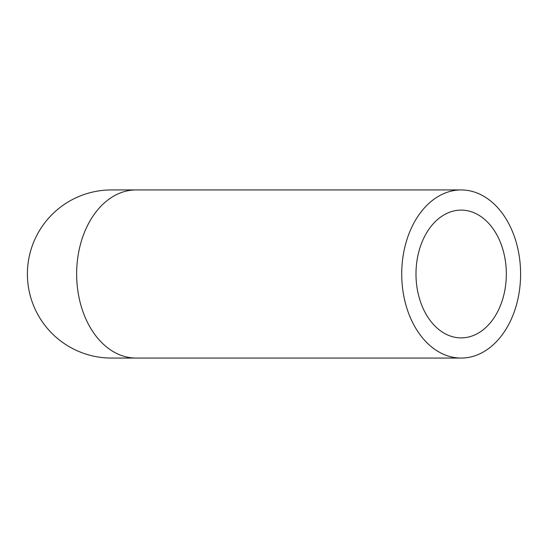 <?xml version="1.0" encoding="UTF-8"?>
<svg xmlns="http://www.w3.org/2000/svg" width="548" height="548" viewBox="0 0 548 548"><rect width="100%" height="100%" fill="white"/><g stroke="black" fill="none" stroke-linecap="round" stroke-linejoin="round"><path stroke-width="0.82" d="M415.987 274A63.89 45.176 -90 0 1 461.163 210.11A63.89 45.176 -90 0 1 506.331 274A63.89 45.176 -90 0 1 461.163 337.89A63.89 45.176 -90 0 1 415.987 274M401.718 274A84.063 59.437 90 0 0 461.163 358.063A84.063 59.437 90 0 0 520.6 274A84.063 59.437 90 0 0 461.163 189.937A84.063 59.437 90 0 0 401.718 274M461.163 358.063L136.082 358.063A84.063 59.437 90 0 1 76.645 274A84.063 59.437 90 0 1 136.082 189.937L111.463 189.937A84.063 84.063 0 0 0 27.4 274A84.063 84.063 0 0 0 111.463 358.063A84.063 84.063 0 0 1 27.4 274M136.082 189.937L461.163 189.937M136.082 358.063L111.463 358.063"/></g></svg>

